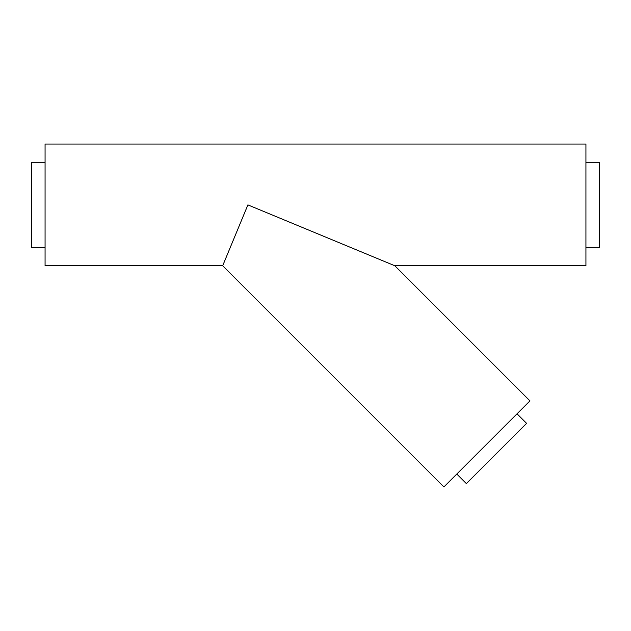 <?xml version="1.0" encoding="UTF-8"?>
<svg xmlns="http://www.w3.org/2000/svg" width="631" height="631" viewBox="0 0 631 631"><rect width="100%" height="100%" fill="white"/><g stroke="black" fill="none" stroke-linecap="round" stroke-linejoin="round"><path stroke-width="0.95" d="M247.896 204.894L222.688 265.746L443.893 486.951L529.945 400.898L394.793 265.746L247.896 204.894L247.336 206.25M517.041 413.81L526.601 423.369L466.364 483.606L456.805 474.039M585.931 162.301L599.45 162.301L599.45 247.486L585.931 247.486M45.069 162.301L31.55 162.301L31.55 247.486L45.069 247.486M222.688 265.746L45.069 265.746L45.069 144.049L585.931 144.049L585.931 265.746L394.793 265.746"/></g></svg>
